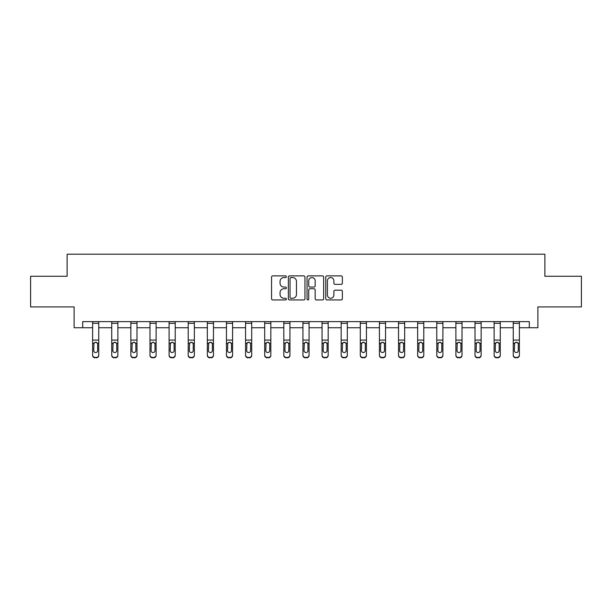 <?xml version="1.0" encoding="UTF-8"?>
<svg xmlns="http://www.w3.org/2000/svg" width="612" height="612" viewBox="0 0 612 612"><rect width="100%" height="100%" fill="white"/><g stroke="black" fill="none" stroke-linecap="round" stroke-linejoin="round"><path stroke-width="0.92" d="M286.393 276.723A0.842 0.842 0 0 0 285.552 275.882L272.768 275.882A1.201 1.201 0 0 0 271.56 277.083L271.56 298.74A1.201 1.201 0 0 0 272.768 299.941L285.552 299.941A0.842 0.842 0 0 0 286.393 299.1A0.842 0.842 0 0 0 285.552 298.258L283.892 298.258A3.848 3.848 0 0 1 280.044 294.403L280.044 292.605A3.848 3.848 0 0 1 283.892 288.749L285.552 288.749A0.842 0.842 0 0 0 286.393 287.908A0.842 0.842 0 0 0 285.552 287.066L283.892 287.066A3.848 3.848 0 0 1 280.044 283.218L280.044 281.413A3.848 3.848 0 0 1 283.892 277.565L285.552 277.565A0.842 0.842 0 0 0 286.393 276.723M341.159 284.358A1.201 1.201 0 0 0 342.36 283.157L342.36 277.083A1.201 1.201 0 0 0 341.159 275.882L326.961 275.882A1.201 1.201 0 0 0 325.76 277.083L325.76 298.74A1.201 1.201 0 0 0 326.961 299.941L341.159 299.941A1.201 1.201 0 0 0 342.36 298.74L342.36 291.396A1.201 1.201 0 0 0 341.159 290.195L335.085 290.195A1.201 1.201 0 0 0 333.884 291.396L333.884 295.038A3.221 3.221 0 0 1 330.664 298.258A3.221 3.221 0 0 1 327.443 295.038L327.443 280.778A3.221 3.221 0 0 1 330.664 277.565A3.221 3.221 0 0 1 333.884 280.778L333.884 283.157A1.201 1.201 0 0 0 335.085 284.358L341.159 284.358M82.689 327.741L82.689 321.614L529.311 321.614L529.311 327.741L537.887 327.741L537.887 306.91L581.4 306.91L581.4 276.264L544.879 276.264L544.879 254.202L67.121 254.202L67.121 276.264L30.6 276.264L30.6 306.91L74.113 306.91L74.113 327.741L92.619 327.741M304.944 277.083A1.201 1.201 0 0 0 303.743 275.882L289.545 275.882A1.201 1.201 0 0 0 288.344 277.083L288.344 298.74A1.201 1.201 0 0 0 289.545 299.941L303.743 299.941A1.201 1.201 0 0 0 304.944 298.74L304.944 277.083M308.257 275.882L322.455 275.882A1.201 1.201 0 0 1 323.656 277.083L323.656 298.74A1.201 1.201 0 0 1 322.455 299.941L316.373 299.941A1.201 1.201 0 0 1 315.172 298.74L315.172 289.958A1.201 1.201 0 0 0 313.971 288.749L309.94 288.749A1.201 1.201 0 0 0 308.739 289.958L308.739 299.1A0.842 0.842 0 0 1 307.897 299.941A0.842 0.842 0 0 1 307.056 299.1L307.056 277.083A1.201 1.201 0 0 1 308.257 275.882M98.746 327.741L111.736 327.741M117.864 327.741L130.853 327.741M136.989 327.741L149.978 327.741M156.106 327.741L169.096 327.741M175.223 327.741L188.213 327.741M194.348 327.741L207.338 327.741M213.466 327.741L226.455 327.741M232.583 327.741L245.573 327.741M251.708 327.741L264.698 327.741M270.825 327.741L283.815 327.741M289.943 327.741L302.932 327.741M309.068 327.741L322.057 327.741M328.185 327.741L341.175 327.741M347.302 327.741L360.292 327.741M366.427 327.741L379.417 327.741M385.545 327.741L398.534 327.741M404.662 327.741L417.652 327.741M423.787 327.741L436.777 327.741M442.904 327.741L455.894 327.741M462.022 327.741L475.011 327.741M481.147 327.741L494.136 327.741M500.264 327.741L513.254 327.741M519.381 327.741L529.311 327.741M290.868 277.565A0.842 0.842 0 0 0 290.027 278.406L290.027 297.417A0.842 0.842 0 0 0 290.868 298.258L292.613 298.258A3.848 3.848 0 0 0 296.468 294.403L296.468 281.413A3.848 3.848 0 0 0 292.613 277.565L290.868 277.565M315.172 280.839A3.221 3.221 0 0 0 311.952 277.626A3.221 3.221 0 0 0 308.739 280.839L308.739 285.865A1.201 1.201 0 0 0 309.94 287.066L313.971 287.066A1.201 1.201 0 0 0 315.172 285.865L315.172 280.839M92.619 321.614L92.619 354.983A2.448 2.433 -0 0 0 95.067 357.408L95.067 357.798A2.448 2.433 180 0 1 92.619 355.365L92.619 355.365A2.448 2.433 180 0 0 95.067 357.798L96.291 357.408A2.448 2.433 -0 0 0 98.746 354.983L98.746 355.365A2.448 2.433 180 0 1 96.291 357.798M98.746 343.63L98.746 355.365M97.645 350.6L97.645 344.143L97.645 350.6A1.958 1.943 180 0 1 95.679 352.55A1.958 1.943 180 0 0 97.645 350.6M93.72 350.99L93.72 350.6A1.958 1.943 180 0 0 95.679 352.55M94.661 342.468L93.72 343.998M96.704 342.468L95.679 342.177L97.423 343.24L97.645 344.143M98.746 321.614L98.746 354.983M95.067 357.408L96.291 357.408M92.619 343.24L93.934 343.24L93.72 350.6M93.934 343.24L95.679 342.177M111.736 343.63L111.736 355.365A2.448 2.433 180 0 0 114.192 357.798L115.416 357.408A2.448 2.433 -0 0 0 117.864 354.983L117.864 355.365A2.448 2.433 180 0 1 115.416 357.798M116.762 350.6L116.762 344.143L116.762 350.6A1.958 1.943 180 0 1 114.804 352.55A1.958 1.943 180 0 0 116.762 350.6M112.838 350.99L112.838 350.6A1.958 1.943 180 0 0 114.804 352.55M113.778 342.468L112.838 343.998M115.821 342.468L114.804 342.177L116.548 343.24L116.762 344.143M130.853 343.63L130.853 355.365A2.448 2.433 180 0 0 133.309 357.798L134.533 357.408A2.448 2.433 -0 0 0 136.989 354.983L136.989 355.365A2.448 2.433 180 0 1 134.533 357.798M135.879 350.6L135.879 344.143L135.879 350.6A1.958 1.943 180 0 1 133.921 352.55A1.958 1.943 180 0 0 135.879 350.6M131.963 350.99L131.963 350.6A1.958 1.943 180 0 0 133.921 352.55M132.896 342.468L131.963 343.998M134.946 342.468L133.921 342.177L135.665 343.24L135.879 344.143M117.864 321.614L117.864 354.983M114.192 357.408L114.192 357.798A2.448 2.433 180 0 1 111.736 355.365L111.736 354.983A2.448 2.433 -0 0 0 114.192 357.408L115.416 357.408M111.736 321.614L111.736 354.983M111.736 343.24L113.059 343.24L112.838 350.6M113.059 343.24L114.804 342.177M136.989 321.614L136.989 354.983M133.309 357.408L133.309 357.798A2.448 2.433 180 0 1 130.853 355.365L130.853 354.983A2.448 2.433 -0 0 0 133.309 357.408L134.533 357.408M130.853 321.614L130.853 354.983M130.853 343.24L132.177 343.24L131.963 350.6M132.177 343.24L133.921 342.177M149.978 343.63L149.978 355.365A2.448 2.433 180 0 0 152.426 357.798L153.65 357.408A2.448 2.433 -0 0 0 156.106 354.983L156.106 355.365A2.448 2.433 180 0 1 153.65 357.798M155.004 350.6L155.004 344.143L155.004 350.6A1.958 1.943 180 0 1 153.038 352.55A1.958 1.943 180 0 0 155.004 350.6M151.08 350.99L151.08 350.6A1.958 1.943 180 0 0 153.038 352.55M152.021 342.468L151.08 343.998M154.063 342.468L153.038 342.177L154.782 343.24L155.004 344.143M169.096 343.63L169.096 355.365A2.448 2.433 180 0 0 171.551 357.798L172.775 357.408A2.448 2.433 -0 0 0 175.223 354.983L175.223 355.365A2.448 2.433 180 0 1 172.775 357.798M174.122 350.6L174.122 344.143L174.122 350.6A1.958 1.943 180 0 1 172.163 352.55A1.958 1.943 180 0 0 174.122 350.6M170.197 350.99L170.197 350.6A1.958 1.943 180 0 0 172.163 352.55M171.138 342.468L170.197 343.998M173.181 342.468L172.163 342.177L173.907 343.24L174.122 344.143M188.213 343.63L188.213 355.365A2.448 2.433 180 0 0 190.669 357.798L191.893 357.408A2.448 2.433 -0 0 0 194.348 354.983L194.348 355.365A2.448 2.433 180 0 1 191.893 357.798M193.239 350.6L193.239 344.143L193.239 350.6A1.958 1.943 180 0 1 191.281 352.55A1.958 1.943 180 0 0 193.239 350.6M189.322 350.99L189.322 350.6A1.958 1.943 180 0 0 191.281 352.55M190.255 342.468L189.322 343.998M192.306 342.468L191.281 342.177L193.025 343.24L193.239 344.143M156.106 321.614L156.106 354.983M152.426 357.408L152.426 357.798A2.448 2.433 180 0 1 149.978 355.365L149.978 354.983A2.448 2.433 -0 0 0 152.426 357.408L153.65 357.408M149.978 321.614L149.978 354.983M149.978 343.24L151.294 343.24L151.08 350.6M151.294 343.24L153.038 342.177M175.223 321.614L175.223 354.983M171.551 357.408L171.551 357.798A2.448 2.433 180 0 1 169.096 355.365L169.096 354.983A2.448 2.433 -0 0 0 171.551 357.408L172.775 357.408M169.096 321.614L169.096 354.983M169.096 343.24L170.419 343.24L170.197 350.6M170.419 343.24L172.163 342.177M194.348 321.614L194.348 354.983M190.669 357.408L190.669 357.798A2.448 2.433 180 0 1 188.213 355.365L188.213 354.983A2.448 2.433 -0 0 0 190.669 357.408L191.893 357.408M188.213 321.614L188.213 354.983M188.213 343.24L189.536 343.24L189.322 350.6M189.536 343.24L191.281 342.177M207.338 343.63L207.338 355.365A2.448 2.433 180 0 0 209.786 357.798L211.01 357.408A2.448 2.433 -0 0 0 213.466 354.983L213.466 355.365A2.448 2.433 180 0 1 211.01 357.798M212.364 350.6L212.364 344.143L212.364 350.6A1.958 1.943 180 0 1 210.398 352.55A1.958 1.943 180 0 0 212.364 350.6M208.44 350.99L208.44 350.6A1.958 1.943 180 0 0 210.398 352.55M209.38 342.468L208.44 343.998M211.423 342.468L210.398 342.177L212.142 343.24L212.364 344.143M213.466 321.614L213.466 354.983M209.786 357.408L209.786 357.798A2.448 2.433 180 0 1 207.338 355.365L207.338 354.983A2.448 2.433 -0 0 0 209.786 357.408L211.01 357.408M207.338 321.614L207.338 354.983M207.338 343.24L208.654 343.24L208.44 350.6M208.654 343.24L210.398 342.177M226.455 343.63L226.455 355.365A2.448 2.433 180 0 0 228.911 357.798L230.135 357.408A2.448 2.433 -0 0 0 232.583 354.983L232.583 355.365A2.448 2.433 180 0 1 230.135 357.798M231.481 350.6L231.481 344.143L231.481 350.6A1.958 1.943 180 0 1 229.523 352.55A1.958 1.943 180 0 0 231.481 350.6M227.557 350.99L227.557 350.6A1.958 1.943 180 0 0 229.523 352.55M228.498 342.468L227.557 343.998M230.54 342.468L229.523 342.177L231.267 343.24L231.481 344.143M232.583 321.614L232.583 354.983M228.911 357.408L228.911 357.798A2.448 2.433 180 0 1 226.455 355.365L226.455 354.983A2.448 2.433 -0 0 0 228.911 357.408L230.135 357.408M226.455 321.614L226.455 354.983M226.455 343.24L227.779 343.24L227.557 350.6M227.779 343.24L229.523 342.177M245.573 343.63L245.573 355.365A2.448 2.433 180 0 0 248.028 357.798L249.252 357.408A2.448 2.433 -0 0 0 251.708 354.983L251.708 355.365A2.448 2.433 180 0 1 249.252 357.798M250.599 350.6L250.599 344.143L250.599 350.6A1.958 1.943 180 0 1 248.64 352.55A1.958 1.943 180 0 0 250.599 350.6M246.682 350.99L246.682 350.6A1.958 1.943 180 0 0 248.64 352.55M247.615 342.468L246.682 343.998M249.665 342.468L248.64 342.177L250.385 343.24L250.599 344.143M251.708 321.614L251.708 354.983M248.028 357.408L248.028 357.798A2.448 2.433 180 0 1 245.573 355.365L245.573 354.983A2.448 2.433 -0 0 0 248.028 357.408L249.252 357.408M245.573 321.614L245.573 354.983M245.573 343.24L246.896 343.24L246.682 350.6M246.896 343.24L248.64 342.177M264.698 343.63L264.698 355.365A2.448 2.433 180 0 0 267.146 357.798L268.37 357.408A2.448 2.433 -0 0 0 270.825 354.983L270.825 355.365A2.448 2.433 180 0 1 268.37 357.798M269.724 350.6L269.724 344.143L269.724 350.6A1.958 1.943 180 0 1 267.758 352.55A1.958 1.943 180 0 0 269.724 350.6M265.799 350.99L265.799 350.6A1.958 1.943 180 0 0 267.758 352.55M266.74 342.468L265.799 343.998M268.783 342.468L267.758 342.177L269.502 343.24L269.724 344.143M270.825 321.614L270.825 354.983M267.146 357.408L267.146 357.798A2.448 2.433 180 0 1 264.698 355.365L264.698 354.983A2.448 2.433 -0 0 0 267.146 357.408L268.37 357.408M264.698 321.614L264.698 354.983M264.698 343.24L266.013 343.24L265.799 350.6M266.013 343.24L267.758 342.177M283.815 343.63L283.815 355.365A2.448 2.433 180 0 0 286.271 357.798L287.495 357.408A2.448 2.433 -0 0 0 289.943 354.983L289.943 355.365A2.448 2.433 180 0 1 287.495 357.798M288.841 350.6L288.841 344.143L288.841 350.6A1.958 1.943 180 0 1 286.883 352.55A1.958 1.943 180 0 0 288.841 350.6M284.917 350.99L284.917 350.6A1.958 1.943 180 0 0 286.883 352.55M285.858 342.468L284.917 343.998M287.9 342.468L286.883 342.177L288.627 343.24L288.841 344.143M289.943 321.614L289.943 354.983M286.271 357.408L286.271 357.798A2.448 2.433 180 0 1 283.815 355.365L283.815 354.983A2.448 2.433 -0 0 0 286.271 357.408L287.495 357.408M283.815 321.614L283.815 354.983M283.815 343.24L285.138 343.24L284.917 350.6M285.138 343.24L286.883 342.177M302.932 343.63L302.932 355.365A2.448 2.433 180 0 0 305.388 357.798L306.612 357.408A2.448 2.433 -0 0 0 309.068 354.983L309.068 355.365A2.448 2.433 180 0 1 306.612 357.798M307.958 350.6L307.958 344.143L307.958 350.6A1.958 1.943 180 0 1 306 352.55A1.958 1.943 180 0 0 307.958 350.6M304.042 350.99L304.042 350.6A1.958 1.943 180 0 0 306 352.55M304.975 342.468L304.042 343.998M307.025 342.468L306 342.177L307.744 343.24L307.958 344.143M309.068 321.614L309.068 354.983M305.388 357.408L305.388 357.798A2.448 2.433 180 0 1 302.932 355.365L302.932 354.983A2.448 2.433 -0 0 0 305.388 357.408L306.612 357.408M302.932 321.614L302.932 354.983M302.932 343.24L304.256 343.24L304.042 350.6M304.256 343.24L306 342.177M322.057 343.63L322.057 355.365A2.448 2.433 180 0 0 324.505 357.798L325.729 357.408A2.448 2.433 -0 0 0 328.185 354.983L328.185 355.365A2.448 2.433 180 0 1 325.729 357.798M327.083 350.6L327.083 344.143L327.083 350.6A1.958 1.943 180 0 1 325.117 352.55A1.958 1.943 180 0 0 327.083 350.6M323.159 350.99L323.159 350.6A1.958 1.943 180 0 0 325.117 352.55M324.1 342.468L323.159 343.998M326.142 342.468L325.117 342.177L326.862 343.24L327.083 344.143M328.185 321.614L328.185 354.983M324.505 357.408L324.505 357.798A2.448 2.433 180 0 1 322.057 355.365L322.057 354.983A2.448 2.433 -0 0 0 324.505 357.408L325.729 357.408M322.057 321.614L322.057 354.983M322.057 343.24L323.373 343.24L323.159 350.6M323.373 343.24L325.117 342.177M341.175 343.63L341.175 355.365A2.448 2.433 180 0 0 343.63 357.798L344.854 357.408A2.448 2.433 -0 0 0 347.302 354.983L347.302 355.365A2.448 2.433 180 0 1 344.854 357.798M346.201 350.6L346.201 344.143L346.201 350.6A1.958 1.943 180 0 1 344.242 352.55A1.958 1.943 180 0 0 346.201 350.6M342.276 350.99L342.276 350.6A1.958 1.943 180 0 0 344.242 352.55M343.217 342.468L342.276 343.998M345.26 342.468L344.242 342.177L345.987 343.24L346.201 344.143M347.302 321.614L347.302 354.983M343.63 357.408L343.63 357.798A2.448 2.433 180 0 1 341.175 355.365L341.175 354.983A2.448 2.433 -0 0 0 343.63 357.408L344.854 357.408M341.175 321.614L341.175 354.983M341.175 343.24L342.498 343.24L342.276 350.6M342.498 343.24L344.242 342.177M360.292 343.63L360.292 355.365A2.448 2.433 180 0 0 362.748 357.798L363.972 357.408A2.448 2.433 -0 0 0 366.427 354.983L366.427 355.365A2.448 2.433 180 0 1 363.972 357.798M365.318 350.6L365.318 344.143L365.318 350.6A1.958 1.943 180 0 1 363.36 352.55A1.958 1.943 180 0 0 365.318 350.6M361.401 350.99L361.401 350.6A1.958 1.943 180 0 0 363.36 352.55M362.335 342.468L361.401 343.998M364.385 342.468L363.36 342.177L365.104 343.24L365.318 344.143M366.427 321.614L366.427 354.983M362.748 357.408L362.748 357.798A2.448 2.433 180 0 1 360.292 355.365L360.292 354.983A2.448 2.433 -0 0 0 362.748 357.408L363.972 357.408M360.292 321.614L360.292 354.983M360.292 343.24L361.615 343.24L361.401 350.6M361.615 343.24L363.36 342.177M379.417 343.63L379.417 355.365A2.448 2.433 180 0 0 381.865 357.798L383.089 357.408A2.448 2.433 -0 0 0 385.545 354.983L385.545 355.365A2.448 2.433 180 0 1 383.089 357.798M384.443 350.6L384.443 344.143L384.443 350.6A1.958 1.943 180 0 1 382.477 352.55A1.958 1.943 180 0 0 384.443 350.6M380.519 350.99L380.519 350.6A1.958 1.943 180 0 0 382.477 352.55M381.46 342.468L380.519 343.998M383.502 342.468L382.477 342.177L384.221 343.24L384.443 344.143M385.545 321.614L385.545 354.983M381.865 357.408L381.865 357.798A2.448 2.433 180 0 1 379.417 355.365L379.417 354.983A2.448 2.433 -0 0 0 381.865 357.408L383.089 357.408M379.417 321.614L379.417 354.983M379.417 343.24L380.733 343.24L380.519 350.6M380.733 343.24L382.477 342.177M398.534 343.63L398.534 355.365A2.448 2.433 180 0 0 400.99 357.798L402.214 357.408A2.448 2.433 -0 0 0 404.662 354.983L404.662 355.365A2.448 2.433 180 0 1 402.214 357.798M403.56 350.6L403.56 344.143L403.56 350.6A1.958 1.943 180 0 1 401.602 352.55A1.958 1.943 180 0 0 403.56 350.6M399.636 350.99L399.636 350.6A1.958 1.943 180 0 0 401.602 352.55M400.577 342.468L399.636 343.998M402.619 342.468L401.602 342.177L403.346 343.24L403.56 344.143M404.662 321.614L404.662 354.983M400.99 357.408L400.99 357.798A2.448 2.433 180 0 1 398.534 355.365L398.534 354.983A2.448 2.433 -0 0 0 400.99 357.408L402.214 357.408M398.534 321.614L398.534 354.983M398.534 343.24L399.858 343.24L399.636 350.6M399.858 343.24L401.602 342.177M417.652 343.63L417.652 355.365A2.448 2.433 180 0 0 420.107 357.798L421.331 357.408A2.448 2.433 -0 0 0 423.787 354.983L423.787 355.365A2.448 2.433 180 0 1 421.331 357.798M422.678 350.6L422.678 344.143L422.678 350.6A1.958 1.943 180 0 1 420.719 352.55A1.958 1.943 180 0 0 422.678 350.6M418.761 350.99L418.761 350.6A1.958 1.943 180 0 0 420.719 352.55M419.694 342.468L418.761 343.998M421.744 342.468L420.719 342.177L422.464 343.24L422.678 344.143M423.787 321.614L423.787 354.983M420.107 357.408L420.107 357.798A2.448 2.433 180 0 1 417.652 355.365L417.652 354.983A2.448 2.433 -0 0 0 420.107 357.408L421.331 357.408M417.652 321.614L417.652 354.983M417.652 343.24L418.975 343.24L418.761 350.6M418.975 343.24L420.719 342.177M436.777 343.63L436.777 355.365A2.448 2.433 180 0 0 439.225 357.798L440.449 357.408A2.448 2.433 -0 0 0 442.904 354.983L442.904 355.365A2.448 2.433 180 0 1 440.449 357.798M441.803 350.6L441.803 344.143L441.803 350.6A1.958 1.943 180 0 1 439.837 352.55A1.958 1.943 180 0 0 441.803 350.6M437.878 350.99L437.878 350.6A1.958 1.943 180 0 0 439.837 352.55M438.819 342.468L437.878 343.998M440.862 342.468L439.837 342.177L441.581 343.24L441.803 344.143M442.904 321.614L442.904 354.983M439.225 357.408L439.225 357.798A2.448 2.433 180 0 1 436.777 355.365L436.777 354.983A2.448 2.433 -0 0 0 439.225 357.408L440.449 357.408M436.777 321.614L436.777 354.983M436.777 343.24L438.093 343.24L437.878 350.6M438.093 343.24L439.837 342.177M455.894 343.63L455.894 355.365A2.448 2.433 180 0 0 458.35 357.798L459.574 357.408A2.448 2.433 -0 0 0 462.022 354.983L462.022 355.365A2.448 2.433 180 0 1 459.574 357.798M460.92 350.6L460.92 344.143L460.92 350.6A1.958 1.943 180 0 1 458.962 352.55A1.958 1.943 180 0 0 460.92 350.6M456.996 350.99L456.996 350.6A1.958 1.943 180 0 0 458.962 352.55M457.937 342.468L456.996 343.998M459.979 342.468L458.962 342.177L460.706 343.24L460.92 344.143M462.022 321.614L462.022 354.983M458.35 357.408L458.35 357.798A2.448 2.433 180 0 1 455.894 355.365L455.894 354.983A2.448 2.433 -0 0 0 458.35 357.408L459.574 357.408M455.894 321.614L455.894 354.983M455.894 343.24L457.218 343.24L456.996 350.6M457.218 343.24L458.962 342.177M475.011 343.63L475.011 355.365A2.448 2.433 180 0 0 477.467 357.798L478.691 357.408A2.448 2.433 -0 0 0 481.147 354.983L481.147 355.365A2.448 2.433 180 0 1 478.691 357.798M480.038 350.6L480.038 344.143L480.038 350.6A1.958 1.943 180 0 1 478.079 352.55A1.958 1.943 180 0 0 480.038 350.6M476.121 350.99L476.121 350.6A1.958 1.943 180 0 0 478.079 352.55M477.054 342.468L476.121 343.998M479.104 342.468L478.079 342.177L479.823 343.24L480.038 344.143M481.147 321.614L481.147 354.983M477.467 357.408L477.467 357.798A2.448 2.433 180 0 1 475.011 355.365L475.011 354.983A2.448 2.433 -0 0 0 477.467 357.408L478.691 357.408M475.011 321.614L475.011 354.983M475.011 343.24L476.335 343.24L476.121 350.6M476.335 343.24L478.079 342.177M494.136 343.63L494.136 355.365A2.448 2.433 180 0 0 496.584 357.798L497.808 357.408A2.448 2.433 -0 0 0 500.264 354.983L500.264 355.365A2.448 2.433 180 0 1 497.808 357.798M499.163 350.6L499.163 344.143L499.163 350.6A1.958 1.943 180 0 1 497.196 352.55A1.958 1.943 180 0 0 499.163 350.6M495.238 350.99L495.238 350.6A1.958 1.943 180 0 0 497.196 352.55M496.179 342.468L495.238 343.998M498.222 342.468L497.196 342.177L498.941 343.24L499.163 344.143M500.264 321.614L500.264 354.983M496.584 357.408L496.584 357.798A2.448 2.433 180 0 1 494.136 355.365L494.136 354.983A2.448 2.433 -0 0 0 496.584 357.408L497.808 357.408M494.136 321.614L494.136 354.983M494.136 343.24L495.452 343.24L495.238 350.6M495.452 343.24L497.196 342.177M513.254 343.63L513.254 355.365A2.448 2.433 180 0 0 515.709 357.798L516.933 357.408A2.448 2.433 -0 0 0 519.381 354.983L519.381 355.365A2.448 2.433 180 0 1 516.933 357.798M518.28 350.6L518.28 344.143L518.28 350.6A1.958 1.943 180 0 1 516.321 352.55A1.958 1.943 180 0 0 518.28 350.6M514.355 350.99L514.355 350.6A1.958 1.943 180 0 0 516.321 352.55M515.296 342.468L514.355 343.998M517.339 342.468L516.321 342.177L518.066 343.24L518.28 344.143M519.381 321.614L519.381 354.983M515.709 357.408L515.709 357.798A2.448 2.433 180 0 1 513.254 355.365L513.254 354.983A2.448 2.433 -0 0 0 515.709 357.408L516.933 357.408M513.254 321.614L513.254 354.983M513.254 343.24L514.577 343.24L514.355 350.6M514.577 343.24L516.321 342.177M92.619 321.637L98.746 321.637M97.423 343.24L98.746 343.24M92.619 340.073L98.746 340.073M92.619 323.32L98.746 323.32M111.736 321.637L117.864 321.637M116.548 343.24L117.864 343.24M111.736 340.073L117.864 340.073M111.736 323.32L117.864 323.32M130.853 321.637L136.989 321.637M135.665 343.24L136.989 343.24M130.853 340.073L136.989 340.073M130.853 323.32L136.989 323.32M149.978 321.637L156.106 321.637M154.782 343.24L156.106 343.24M149.978 340.073L156.106 340.073M149.978 323.32L156.106 323.32M169.096 321.637L175.223 321.637M173.907 343.24L175.223 343.24M169.096 340.073L175.223 340.073M169.096 323.32L175.223 323.32M188.213 321.637L194.348 321.637M193.025 343.24L194.348 343.24M188.213 340.073L194.348 340.073M188.213 323.32L194.348 323.32M207.338 321.637L213.466 321.637M212.142 343.24L213.466 343.24M207.338 340.073L213.466 340.073M207.338 323.32L213.466 323.32M226.455 321.637L232.583 321.637M231.267 343.24L232.583 343.24M226.455 340.073L232.583 340.073M226.455 323.32L232.583 323.32M245.573 321.637L251.708 321.637M250.385 343.24L251.708 343.24M245.573 340.073L251.708 340.073M245.573 323.32L251.708 323.32M264.698 321.637L270.825 321.637M269.502 343.24L270.825 343.24M264.698 340.073L270.825 340.073M264.698 323.32L270.825 323.32M283.815 321.637L289.943 321.637M288.627 343.24L289.943 343.24M283.815 340.073L289.943 340.073M283.815 323.32L289.943 323.32M302.932 321.637L309.068 321.637M307.744 343.24L309.068 343.24M302.932 340.073L309.068 340.073M302.932 323.32L309.068 323.32M322.057 321.637L328.185 321.637M326.862 343.24L328.185 343.24M322.057 340.073L328.185 340.073M322.057 323.32L328.185 323.32M341.175 321.637L347.302 321.637M345.987 343.24L347.302 343.24M341.175 340.073L347.302 340.073M341.175 323.32L347.302 323.32M360.292 321.637L366.427 321.637M365.104 343.24L366.427 343.24M360.292 340.073L366.427 340.073M360.292 323.32L366.427 323.32M379.417 321.637L385.545 321.637M384.221 343.24L385.545 343.24M379.417 340.073L385.545 340.073M379.417 323.32L385.545 323.32M398.534 321.637L404.662 321.637M403.346 343.24L404.662 343.24M398.534 340.073L404.662 340.073M398.534 323.32L404.662 323.32M417.652 321.637L423.787 321.637M422.464 343.24L423.787 343.24M417.652 340.073L423.787 340.073M417.652 323.32L423.787 323.32M436.777 321.637L442.904 321.637M441.581 343.24L442.904 343.24M436.777 340.073L442.904 340.073M436.777 323.32L442.904 323.32M455.894 321.637L462.022 321.637M460.706 343.24L462.022 343.24M455.894 340.073L462.022 340.073M455.894 323.32L462.022 323.32M475.011 321.637L481.147 321.637M479.823 343.24L481.147 343.24M475.011 340.073L481.147 340.073M475.011 323.32L481.147 323.32M494.136 321.637L500.264 321.637M498.941 343.24L500.264 343.24M494.136 340.073L500.264 340.073M494.136 323.32L500.264 323.32M513.254 321.637L519.381 321.637M518.066 343.24L519.381 343.24M513.254 340.073L519.381 340.073M513.254 323.32L519.381 323.32"/></g></svg>
